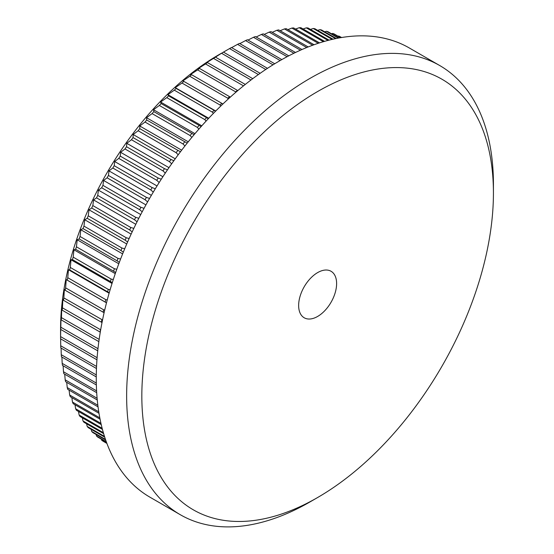 <?xml version="1.0" encoding="UTF-8"?>
<svg xmlns="http://www.w3.org/2000/svg" width="554" height="554" viewBox="0 0 554 554"><rect width="100%" height="100%" fill="white"/><g stroke="black" fill="none" stroke-linecap="round" stroke-linejoin="round"><path stroke-width="0.83" d="M317.629 316.445A26.848 15.498 120 0 0 335.17 292.782A26.848 15.498 120 0 0 331.05 271.273A26.848 15.498 120 0 0 317.629 272.603A26.848 15.498 120 0 0 300.088 296.258A26.848 15.498 120 0 0 304.201 317.774A26.848 15.498 120 0 0 317.629 316.445M106.811 443.172L101.673 440.201A234.654 135.481 120 0 0 102.94 441.123L106.901 443.415M101.673 440.201L101.368 439.184M106.264 441.67L96.535 436.053A234.654 135.481 120 0 0 97.733 437.085L106.416 442.099M96.535 436.053L96.105 434.488M105.468 439.405L91.701 431.455A234.654 135.481 120 0 0 92.83 432.591L105.675 440.014M91.701 431.455L91.181 429.357M104.477 436.393L87.186 426.414A234.654 135.481 120 0 0 88.238 427.653L104.727 437.175M87.186 426.414L86.604 423.81M103.356 432.695L82.996 420.943A234.654 135.481 120 0 0 83.966 422.286L103.633 433.637M82.996 420.943L82.373 417.848M102.165 428.339L79.139 415.05A234.654 135.481 120 0 0 80.025 416.49L102.448 429.433M79.139 415.05L78.502 411.484M100.96 423.381L75.628 408.755A234.654 135.481 120 0 0 76.431 410.292L101.243 424.613M75.628 408.755L74.998 404.739M99.81 417.854L72.463 402.066A234.654 135.481 120 0 0 73.19 403.7L100.073 419.219M72.463 402.066L71.861 397.627M98.751 411.802L69.665 395.009A234.654 135.481 120 0 0 70.303 396.726L98.993 413.291M69.665 395.009L69.098 390.154M97.843 405.258L67.235 387.592A234.654 135.481 120 0 0 67.782 389.393L98.044 406.865M67.235 387.592L66.722 382.343M97.109 398.271L65.171 379.829A234.654 135.481 120 0 0 65.628 381.713L97.262 399.981M65.171 379.829L64.728 374.213M96.59 390.868L63.481 371.755A234.654 135.481 120 0 0 63.855 373.708L96.694 392.668M63.481 371.755L63.121 365.779M96.313 383.07L62.18 363.369A234.654 135.481 120 0 0 62.457 365.398L96.354 384.968M62.18 363.369L61.903 357.06M96.292 374.926L61.259 354.705A234.654 135.481 120 0 0 61.446 356.797L96.271 376.9M61.259 354.705L61.079 348.078M96.555 366.457L60.725 345.772A234.654 135.481 120 0 0 60.815 347.926L96.465 368.507M60.725 345.772L60.649 338.847M97.109 357.69L60.58 336.603A234.654 135.481 120 0 0 60.573 337.705A234.654 135.481 120 0 0 60.58 338.813L96.95 359.809M60.58 336.603L60.725 329.464A234.654 135.481 120 0 1 60.815 327.206L60.995 317.892L61.259 319.921A234.654 135.481 120 0 1 61.446 317.615L61.743 308.536L62.18 310.192A234.654 135.481 120 0 1 62.457 307.844L62.865 299.022L63.481 300.303A234.654 135.481 120 0 1 63.855 297.92L64.361 289.368L65.171 290.275A234.654 135.481 120 0 1 65.628 287.865L66.217 279.59L67.235 280.137A234.654 135.481 120 0 1 67.782 277.706L68.433 269.722L69.665 269.909A234.654 135.481 120 0 1 70.303 267.457L71.009 259.778L72.463 259.618A234.654 135.481 120 0 1 73.19 257.153L73.938 249.785L75.628 249.279A234.654 135.481 120 0 1 76.431 246.814L77.207 239.771L79.139 238.926A234.654 135.481 120 0 1 80.025 236.461L80.815 229.751L82.996 228.587A234.654 135.481 120 0 1 83.966 226.122L84.755 219.758L87.186 218.269A234.654 135.481 120 0 1 88.238 215.818L89.007 209.8L91.701 208.013A234.654 135.481 120 0 1 92.83 205.576L93.571 199.918L96.535 197.833A234.654 135.481 120 0 1 97.733 195.417L98.425 190.126L101.673 187.758A234.654 135.481 120 0 1 102.94 185.368L103.577 180.445L107.095 177.806A234.654 135.481 120 0 1 108.432 175.452L108.999 170.902L112.801 168.007A234.654 135.481 120 0 1 114.207 165.694L114.678 161.512L118.778 158.382A234.654 135.481 120 0 1 120.239 156.11L120.613 152.308L124.996 148.95A234.654 135.481 120 0 1 126.52 146.727L126.783 143.306L131.457 139.733A234.654 135.481 120 0 1 133.036 137.565L133.168 134.525L138.14 130.758A234.654 135.481 120 0 1 139.767 128.653L139.76 125.993L145.03 122.039A234.654 135.481 120 0 1 146.699 119.996L146.547 117.718L152.108 113.605A234.654 135.481 120 0 1 153.825 111.631L153.506 109.727L159.358 105.461A234.654 135.481 120 0 1 161.117 103.57L160.618 102.04L166.768 97.642A234.654 135.481 120 0 1 168.561 95.828L167.876 94.672L174.316 90.163A234.654 135.481 120 0 1 176.137 88.432L175.258 87.643L181.989 83.038A234.654 135.481 120 0 1 183.838 81.39L182.751 80.96L189.766 76.279A234.654 135.481 120 0 1 191.629 74.721L190.327 74.651L197.626 69.908A234.654 135.481 120 0 1 199.509 68.447L197.979 68.731L205.548 63.945A234.654 135.481 120 0 1 207.452 62.581L205.686 63.198L213.525 58.392A234.654 135.481 120 0 1 215.437 57.131L221.538 53.267A234.654 135.481 120 0 1 223.449 52.111L229.557 48.586A234.654 135.481 120 0 1 231.468 47.533L267.485 68.329M218.906 54.701L221.184 53.385L218.906 54.701A223.913 129.276 -60 0 0 60.573 328.938L60.573 337.705M310.039 501.896A259.355 149.739 -60 0 1 310.032 501.903L317.629 497.513A248.614 143.541 120 0 0 317.629 497.513A248.614 143.541 120 0 0 493.427 193.027A248.614 143.541 120 0 0 317.629 91.528A248.614 143.541 120 0 0 141.831 396.02A248.614 143.541 120 0 0 317.629 497.52L310.032 501.903A259.355 149.739 -60 0 1 180.355 514.749A259.355 149.739 -60 0 1 140.598 306.923A259.355 149.739 -60 0 1 310.032 78.37A259.355 149.739 -60 0 1 439.71 65.531A259.355 149.739 -60 0 1 493.427 184.253A259.355 149.739 -60 0 1 493.385 188.713M180.355 514.749L149.982 497.208A259.355 149.739 -60 0 1 110.225 289.382A259.355 149.739 -60 0 1 279.659 60.836A259.355 149.739 -60 0 1 409.337 47.99L439.71 65.531M258.386 74.548L221.538 53.267M260.151 73.301L223.449 52.111M252.742 78.668L215.437 57.131M250.969 80.005L213.525 58.392M245.29 84.43L207.452 62.581M243.511 85.856L205.548 63.945M237.811 90.586L199.509 68.447M235.9 92.213L235.595 91.832A234.654 135.481 -60 0 1 237.479 90.371M235.595 91.832L197.626 69.908M230.346 97.102L191.629 74.721M228.331 98.931L227.736 98.203A234.654 135.481 -60 0 1 229.598 96.645M227.736 98.203L189.766 76.279M222.93 103.972L183.838 81.39M220.824 105.994L219.959 104.955A234.654 135.481 -60 0 1 221.801 103.314M219.959 104.955L181.989 83.038M215.575 111.181L176.137 88.432M213.408 113.383L212.286 112.088A234.654 135.481 -60 0 1 214.107 110.35M212.286 112.088L174.316 90.163M208.311 118.708L168.561 95.828M206.095 121.091L204.738 119.567A234.654 135.481 -60 0 1 206.524 117.753M204.738 119.567L166.768 97.642M201.144 126.554L161.117 103.57M198.893 129.103L197.328 127.385A234.654 135.481 -60 0 1 199.087 125.488M197.328 127.385L159.358 105.461M194.101 134.691L153.825 111.631M191.836 137.399L190.077 135.522A234.654 135.481 -60 0 1 191.795 133.556M190.077 135.522L152.108 113.605M187.197 143.105L146.699 119.996M184.932 145.958L183 143.957A234.654 135.481 -60 0 1 184.669 141.921M183 143.957L145.03 122.039M180.438 151.782L139.767 128.653M178.201 154.774L176.11 152.675A234.654 135.481 -60 0 1 177.737 150.57M176.11 152.675L138.14 130.758M173.859 160.708L170.999 159.49L133.036 137.565M171.65 163.818L169.427 161.65A234.654 135.481 -60 0 1 170.999 159.49M169.427 161.65L131.457 139.733M167.467 169.856L164.49 168.651L126.52 146.727M165.307 173.07L162.966 170.867A234.654 135.481 -60 0 1 164.49 168.651M162.966 170.867L124.996 148.95M161.276 179.212L158.209 178.035L120.239 156.11M159.171 182.515L156.747 180.299A234.654 135.481 -60 0 1 158.209 178.035M156.747 180.299L118.778 158.382M155.3 188.755L152.177 187.612L114.207 165.694M153.271 192.127L150.771 189.932A234.654 135.481 -60 0 1 152.177 187.612M150.771 189.932L112.801 168.007M149.552 198.471L146.401 197.376L108.432 175.452M147.606 201.891L145.065 199.731A234.654 135.481 -60 0 1 146.401 197.376M145.065 199.731L107.095 177.806M144.054 208.325L140.91 207.293L102.94 185.368M142.198 211.78L139.643 209.682A234.654 135.481 -60 0 1 140.91 207.293M139.643 209.682L101.673 187.758M138.805 218.304L135.702 217.341L97.733 195.417M137.053 221.78L134.504 219.758A234.654 135.481 -60 0 1 135.702 217.341M134.504 219.758L96.535 197.833M133.833 228.38L130.799 227.5L92.83 205.576M132.184 231.856L129.671 229.938A234.654 135.481 -60 0 1 130.799 227.5M129.671 229.938L91.701 208.013M129.13 238.545L126.201 237.742L88.238 215.818M127.607 241.994L125.156 240.194A234.654 135.481 -60 0 1 126.201 237.742M125.156 240.194L87.186 218.269M124.719 248.76L121.935 248.04L83.966 226.122M123.313 252.174L120.966 250.505A234.654 135.481 -60 0 1 121.935 248.04M120.966 250.505L82.996 228.587M120.606 259.009L117.995 258.379L80.025 236.461M119.325 262.367L117.109 260.851A234.654 135.481 -60 0 1 117.995 258.379M117.109 260.851L79.139 238.926M116.797 269.279L114.401 268.732L76.431 246.814M115.647 272.547L113.598 271.204A234.654 135.481 -60 0 1 114.401 268.732M113.598 271.204L75.628 249.279M113.3 279.528L111.16 279.077L73.19 257.153M112.275 282.699L110.433 281.536A234.654 135.481 -60 0 1 111.16 279.077M110.433 281.536L72.463 259.618M110.121 289.742L108.272 289.382L70.303 267.457M109.228 292.796L107.635 291.833A234.654 135.481 -60 0 1 108.272 289.382M107.635 291.833L69.665 269.909M107.261 299.901L105.752 299.624L67.782 277.706M106.5 302.809L105.205 302.055A234.654 135.481 -60 0 1 105.752 299.624M105.205 302.055L67.235 280.137M104.734 309.984L103.598 309.79L65.628 287.865M104.097 312.726L103.141 312.2A234.654 135.481 -60 0 1 103.598 309.79M103.141 312.2L65.171 290.275M102.538 319.956L63.855 297.92M102.019 322.525L101.451 322.22A234.654 135.481 -60 0 1 101.818 319.838M101.451 322.22L63.481 300.303M100.669 329.803L62.457 307.844M100.267 332.171L100.149 332.109A234.654 135.481 -60 0 1 100.426 329.762M100.149 332.109L62.18 310.192M99.152 339.387L61.446 317.615M98.841 341.617L61.259 319.921M97.975 348.66L60.815 327.206M97.739 350.834L60.725 329.464M341.583 37.52L340.198 36.723A234.654 135.481 120 0 0 338.799 36.024L341.43 37.547M340.62 37.679L334.228 33.988A234.654 135.481 120 0 0 332.767 33.413L340.267 37.741M338.833 37.997L328.003 31.744A234.654 135.481 120 0 0 326.486 31.28L338.293 38.101M336.278 38.489L321.542 29.985A234.654 135.481 120 0 0 319.97 29.639L335.558 38.642M332.996 39.196L314.859 28.725A234.654 135.481 120 0 0 313.239 28.496L332.116 39.396M329.062 40.137L307.976 27.963A234.654 135.481 120 0 0 306.3 27.852L328.037 40.407M324.554 41.356L300.891 27.7A234.654 135.481 120 0 0 299.181 27.714L323.397 41.695M319.526 42.88L293.641 27.935A234.654 135.481 120 0 0 291.889 28.067L318.259 43.295M314.056 44.735L286.231 28.676A234.654 135.481 120 0 0 284.444 28.926L312.685 45.227M308.19 46.945L278.683 29.909A234.654 135.481 120 0 0 276.862 30.276L306.736 47.526M301.985 49.521L271.01 31.64A234.654 135.481 120 0 0 269.168 32.125L300.462 50.192M295.497 52.485L263.24 33.856A234.654 135.481 120 0 0 261.37 34.459L293.911 53.246M288.766 55.843L255.38 36.564A234.654 135.481 120 0 0 253.49 37.284L287.124 56.702M281.827 59.597L247.451 39.749A234.654 135.481 120 0 0 245.554 40.581L280.144 60.552M274.722 63.758L239.473 43.413A234.654 135.481 120 0 0 237.562 44.355L273.004 64.818M265.747 69.479L229.557 48.586M231.627 47.63L237.562 44.355M239.834 43.621L245.554 40.581M248.012 40.075L253.49 37.284M256.149 37.007L261.37 34.459M264.223 34.424L269.168 32.125M272.222 32.333L276.862 30.276M280.123 30.74L284.444 28.926M287.914 29.646L291.889 28.067M295.58 29.057L299.181 27.714M303.1 28.974L306.3 27.852M310.462 29.404L313.239 28.496M317.65 30.338L319.97 29.639M324.651 31.786L326.486 31.28M331.458 33.739L332.767 33.413M338.044 36.197L338.799 36.024M106.493 302.844L66.217 279.59M109.11 293.204L68.433 269.722M112.033 283.461L71.009 259.778M115.267 273.648L73.938 249.785M118.798 263.78L77.207 239.771M122.621 253.891L80.815 229.751M126.734 243.995L84.755 219.758M131.132 234.127L89.007 209.8M135.806 224.301L93.571 199.918M140.744 214.55L98.425 190.126M145.931 204.897L103.577 180.445M151.36 195.354L108.999 170.902M157.017 185.957L114.678 161.512M162.89 176.719L120.613 152.308M168.97 167.661L126.783 143.306M175.23 158.811L133.168 134.525M181.664 150.182L139.76 125.993M188.249 141.796L146.547 117.718M194.966 133.666L153.506 109.727M201.801 125.82L160.618 102.04M208.733 118.258L167.876 94.672M215.741 111.015L175.258 87.643M493.427 193.027L493.427 184.253"/></g></svg>

